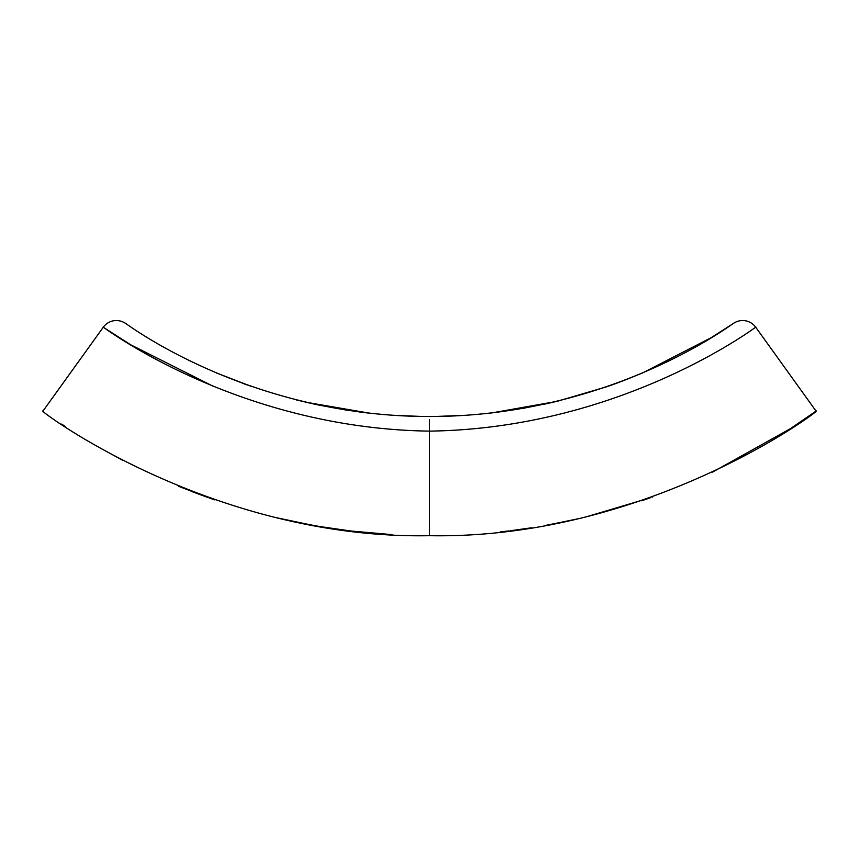 <?xml version="1.0" encoding="UTF-8"?>
<svg xmlns="http://www.w3.org/2000/svg" width="859" height="859" viewBox="0 0 859 859"><rect width="100%" height="100%" fill="white"/><g stroke="black" fill="none" stroke-linecap="round" stroke-linejoin="round"><path stroke-width="1.29" d="M359.878 412.019L307.039 402.517M251.966 386.647L216.318 372.892L247.145 384.961M178.726 486.355L207.62 497.404M275.814 517.612L301.692 523.238M310.647 524.935L321.449 526.814M500.196 531.904L508.968 530.905M546.947 525.193L571.503 520.286M641.716 500.754L650.478 497.726M652.69 496.932L651.981 497.189M421.221 416.443L392.81 415.262M346.853 410.183L318.066 404.943M246.737 384.811L244.106 383.866M296.376 399.929L317.196 404.761M354.327 411.278L367.609 412.964M574.639 519.588L544.284 525.665M485.206 413.641L487.644 413.383M305.439 402.141L369.585 413.19M402.463 415.831L413.92 416.282M445.703 416.271L446.959 416.228M454.798 415.917L465.911 415.284M490.435 413.072L525.16 408.014M543.36 404.428L558.93 400.852M608.559 386.12L614.776 383.909M624.815 380.15L642.639 372.913L711.166 337.705L733.618 323.306A16.106 16.106 0 0 1 755.727 327.236L816.05 411.107C825.295 406.414 650.531 539.742 429.5 535.694C208.93 539.881 33.598 406.404 42.95 411.107L103.273 327.236L130.74 344.813L213.451 386.41M491.724 412.932L556.471 401.454M613.723 384.284L623.484 380.655M618.426 382.566L613.262 384.456M547.333 403.558L501.645 411.697M465.997 415.284L435.567 416.475M755.727 327.236C761.665 322.35 625.835 428.437 429.5 431.121C233.165 428.437 97.335 322.35 103.273 327.236A16.106 16.106 0 0 1 125.382 323.306C119.541 318.227 243.118 416.54 429.5 416.508C615.882 416.54 739.459 318.227 733.618 323.306M606.443 386.851L557.899 401.099M351.46 531.077L319.355 526.47M61.655 424.078L65.134 426.386M102.242 449.139L122.848 460.381M296.87 522.272L317.959 526.234M351.106 531.034L392.069 534.631M510.31 530.744L531.624 527.77M585.795 516.978L650.177 497.823M712.541 472.128L790.248 428.759L816.05 411.107M650.199 497.823L642.596 500.453M578.794 518.643L547.022 525.182M522.755 529.09L511.449 530.604M348.915 530.776L335.74 529.026M312.3 525.236L274.708 517.343M214.814 499.917L209.038 497.898M207.502 497.361L191.149 491.294M429.5 535.694L429.5 419.729"/></g></svg>
